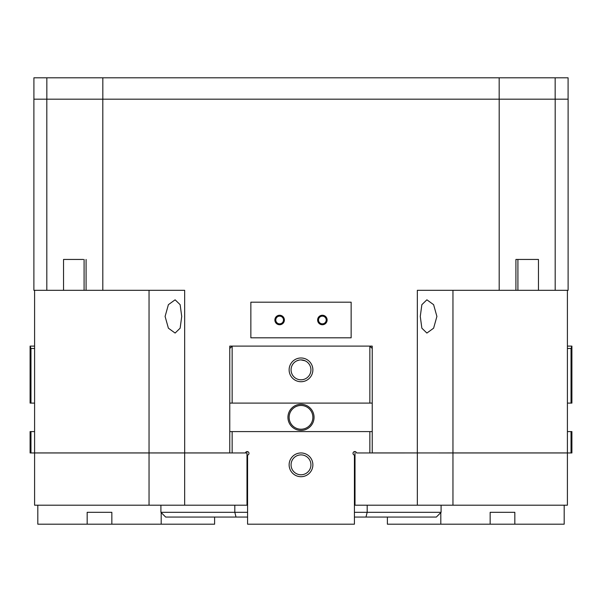 <?xml version="1.0" encoding="UTF-8"?>
<svg xmlns="http://www.w3.org/2000/svg" width="602" height="602" viewBox="0 0 602 602"><rect width="100%" height="100%" fill="white"/><g stroke="black" fill="none" stroke-linecap="round" stroke-linejoin="round"><path stroke-width="0.9" d="M555.187 99.18L555.187 290.315L568.115 290.315L568.115 99.18L499.193 99.18L499.193 290.315L517.908 290.315L517.908 259.447M86.086 259.447L86.086 290.315L63.534 290.315L63.534 259.447L83.189 259.447M275.784 319.993A3.845 3.845 0 0 1 279.629 316.148A3.845 3.845 0 0 1 283.482 319.993A3.845 3.845 0 0 1 279.629 323.846A3.845 3.845 0 0 1 275.784 319.993M274.881 319.993A4.748 4.748 0 0 1 279.629 315.245A4.748 4.748 0 0 1 284.377 319.993A4.748 4.748 0 0 1 279.629 324.741A4.748 4.748 0 0 1 274.881 319.993M318.518 319.993A3.845 3.845 0 0 1 322.371 316.148A3.845 3.845 0 0 1 326.216 319.993A3.845 3.845 0 0 1 322.371 323.846A3.845 3.845 0 0 1 318.518 319.993M317.623 319.993A4.748 4.748 0 0 1 322.371 315.245A4.748 4.748 0 0 1 327.119 319.993A4.748 4.748 0 0 1 322.371 324.741A4.748 4.748 0 0 1 317.623 319.993M420.279 316.434L421.859 304.68L426.886 299.811L433.613 304.68L436.901 316.434L433.613 328.188L426.886 333.056L421.859 328.188L420.279 316.434M165.099 316.434L168.387 304.68L175.114 299.811L180.141 304.68L181.721 316.434L180.141 328.188L175.114 333.056L168.387 328.188L165.099 316.434M567.408 290.315L567.408 452.937L452.96 452.937L452.96 290.315M351.147 337.805L250.853 337.805L250.853 302.189L351.147 302.189L351.147 337.805M499.193 99.18L33.885 99.18L33.885 290.315L63.534 290.315M86.086 290.315L184.656 290.315L184.679 452.96L34.592 452.96L34.592 505.198L247.58 505.198M515.914 290.315L515.914 259.447L538.466 259.447L538.466 290.315L517.908 290.315M538.466 290.315L555.187 290.315M354.42 505.198L452.96 505.198L452.96 452.96L417.321 452.937L417.344 290.315L499.193 290.315M372.232 452.96L369.854 452.96L369.854 431.589L372.232 431.589L372.232 452.96L452.96 452.937M34.592 290.315L34.592 452.937L229.768 452.937M246.986 505.198L246.986 452.96L245.458 452.96A1.783 1.783 0 0 1 248.935 452.96A1.783 1.783 0 0 1 247.58 455.082L247.58 524.192L354.42 524.192L354.42 455.082A1.783 1.783 0 0 1 354.42 451.598A1.783 1.783 0 0 1 356.542 452.96L369.854 452.96M229.768 452.96L229.768 431.589L232.146 431.589L232.146 452.96L184.656 452.96L184.656 505.198M452.96 452.96L567.408 452.96L567.408 505.198L452.96 505.198M102.807 99.18L102.807 290.315M46.813 99.18L46.813 290.315M372.232 452.937L417.344 452.937M229.768 348.49L229.768 346.112L232.146 346.112L232.146 403.099L229.768 403.099L229.768 348.49L232.146 346.112L372.232 346.112L372.232 403.099L369.854 403.099L369.854 346.112L372.232 348.49M518.811 259.447L515.914 259.447M247.58 517.065L236.022 517.065L234.818 512.317L160.915 512.317L160.915 505.198M247.58 512.317L234.818 512.317L234.818 505.198M236.022 517.065L165.663 517.065L160.915 512.317M367.182 505.198L367.182 512.317L354.42 512.317M365.978 517.065L436.337 517.065L441.085 512.317L367.182 512.317L365.978 517.065L354.42 517.065M355.014 452.96L355.014 505.198M417.344 452.96L417.344 505.198M568.092 99.18L568.092 77.808L46.836 77.808L46.836 99.18M46.836 77.808L33.908 77.808L33.908 99.18M102.829 77.808L102.829 99.18M499.171 77.808L499.171 99.18M555.164 77.808L555.164 99.18M301 474.775A9.941 9.941 0 0 0 310.941 464.834A9.941 9.941 0 0 0 301 454.886A9.941 9.941 0 0 0 291.059 464.834A9.941 9.941 0 0 0 301 474.775M301 452.96A11.874 11.874 0 0 1 312.874 464.834A11.874 11.874 0 0 1 301 476.701A11.874 11.874 0 0 1 289.126 464.834A11.874 11.874 0 0 1 301 452.96M301 359.913A9.941 9.941 0 0 0 291.059 369.854A9.941 9.941 0 0 0 301 379.802A9.941 9.941 0 0 0 310.941 369.854A9.941 9.941 0 0 0 301 359.913L305.063 360.786M301 357.987A11.874 11.874 0 0 1 312.874 369.854A11.874 11.874 0 0 1 301 381.728A11.874 11.874 0 0 1 289.126 369.854A11.874 11.874 0 0 1 301 357.987M304.469 360.538L305.53 361.004M301 429.218A11.874 11.874 0 0 0 312.874 417.344A11.874 11.874 0 0 0 301 405.47A11.874 11.874 0 0 0 289.126 417.344A11.874 11.874 0 0 0 301 429.218M301 404.288A13.056 13.056 0 0 1 314.056 417.344A13.056 13.056 0 0 1 301 430.407A13.056 13.056 0 0 1 287.944 417.344A13.056 13.056 0 0 1 301 404.288M296.937 360.786L299.104 360.094M232.146 403.099L369.854 403.099M372.232 431.589L372.232 403.099M232.146 431.589L369.854 431.589M232.146 452.96L245.458 452.96M229.768 431.589L229.768 403.099M248.039 451.771L246.353 451.771M30.1 431.589L30.965 431.589L30.965 452.96L30.1 452.96L30.1 431.589M30.1 346.112L30.965 348.49L30.965 403.099L30.1 403.099L30.1 346.112L34.592 346.112M34.592 348.49L30.965 348.49M232.146 346.112L229.768 346.112M34.592 403.099L30.965 403.099M30.965 431.589L34.592 431.589M30.965 452.96L34.592 452.96M161.193 512.603L161.193 524.192L111.844 524.192L111.844 512.317L87.17 512.317L87.17 524.192L37.813 524.192L37.813 505.198M161.193 524.192L214.613 524.192L214.613 517.065M111.844 512.317L87.17 512.317M111.844 524.192L87.17 524.192M571.035 431.589L571.9 431.589L571.9 452.96L571.035 452.96L571.035 431.589L567.408 431.589M571.035 348.49L571.9 346.112L571.9 403.099L571.035 403.099L571.035 348.49L567.408 348.49M355.647 451.771L353.961 451.771M372.232 346.112L369.854 346.112M567.408 403.099L571.035 403.099M564.187 505.198L564.187 524.192L514.83 524.192L514.83 512.317L490.156 512.317L490.156 524.192L440.807 524.192L440.807 512.603M567.408 452.96L571.035 452.96M387.387 517.065L387.387 524.192L440.807 524.192M567.408 346.112L571.9 346.112M514.83 512.317L490.156 512.317M514.83 524.192L490.156 524.192M84.092 290.315L84.092 259.447M149.04 452.937L149.04 290.315M149.04 505.198L149.04 452.96M441.085 512.317L441.085 505.198"/></g></svg>
